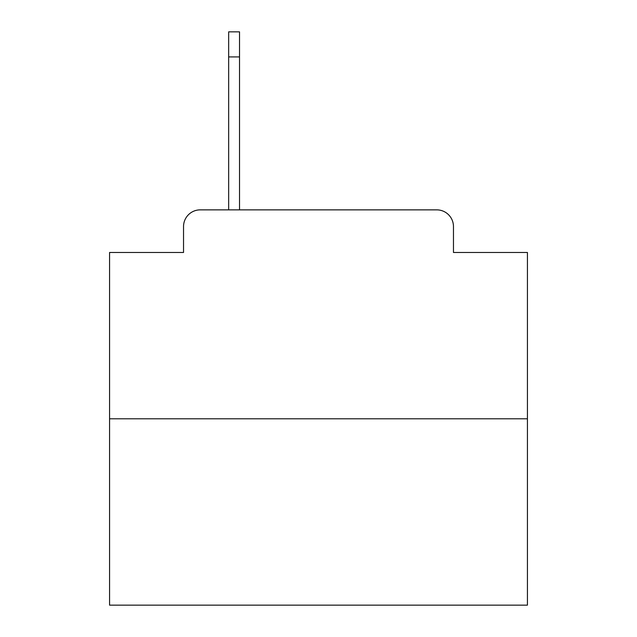 <?xml version="1.0" encoding="UTF-8"?>
<svg xmlns="http://www.w3.org/2000/svg" width="637" height="637" viewBox="0 0 637 637"><rect width="100%" height="100%" fill="white"/><g stroke="black" fill="none" stroke-linecap="round" stroke-linejoin="round"><path stroke-width="0.96" d="M183.536 226.573L183.536 252.475L183.536 226.573A16.713 16.713 0 0 1 200.249 209.86L228.659 209.86L228.659 31.85L239.528 31.85L239.528 209.86L253.311 209.86M527.428 418.788L109.572 418.788L109.572 605.15L527.428 605.15L527.428 252.475L453.464 252.475L453.464 226.573A16.713 16.713 0 0 0 436.751 209.86L200.249 209.86M109.572 418.788L109.572 252.475L183.536 252.475M383.689 209.86L436.751 209.86M453.464 252.475L453.464 226.573M239.528 56.924L228.659 56.924"/></g></svg>
